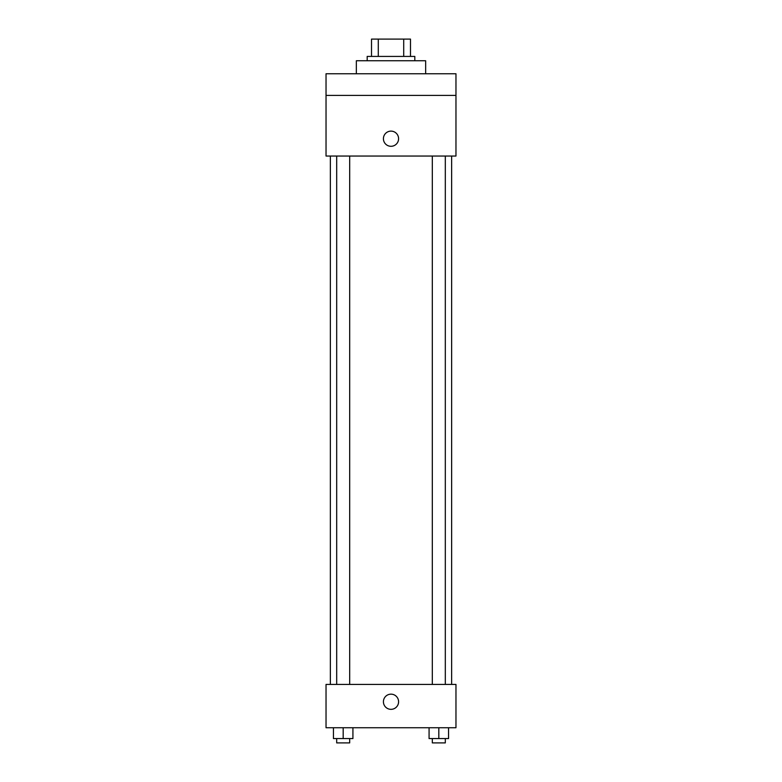 <?xml version="1.0" encoding="UTF-8"?>
<svg xmlns="http://www.w3.org/2000/svg" width="782" height="782" viewBox="0 0 782 782"><rect width="100%" height="100%" fill="white"/><g stroke="black" fill="none" stroke-linecap="round" stroke-linejoin="round"><path stroke-width="1.17" d="M378.293 56.421L378.293 39.1L371.509 39.1L371.509 56.421L371.509 39.1M378.293 39.1L410.491 39.1L410.491 56.421M403.708 56.421L403.708 39.1M367.178 60.752L367.178 56.421L414.822 56.421L414.822 60.752M425.652 73.752L425.652 60.752L356.348 60.752L356.348 73.752M326.035 73.752L455.965 73.752L455.965 95.404L326.035 95.404L326.035 73.752M455.965 95.404L455.965 156.038L326.035 156.038L326.035 95.404M391 146.293A7.576 7.576 0 0 1 384.431 134.924A7.576 7.576 0 0 1 397.569 134.924A7.576 7.576 0 0 1 391 146.293M326.035 684.426L455.965 684.426L455.965 727.739L326.035 727.739L326.035 684.426M391 709.333A7.576 7.576 0 0 1 384.431 697.964A7.576 7.576 0 0 1 397.569 697.964A7.576 7.576 0 0 1 391 709.333M429.074 727.739L429.074 738.57L448.555 738.57L448.555 727.739L448.555 738.57M438.819 738.57L438.819 727.739M445.31 738.57L445.31 742.9L432.319 742.9L432.319 738.57M333.445 727.739L333.445 738.57L352.926 738.57L352.926 727.739L352.926 738.57M343.181 738.57L343.181 727.739M349.681 738.57L349.681 742.9L336.69 742.9L336.69 738.57M451.634 684.426L451.634 156.038M330.366 684.426L330.366 156.038M432.319 156.038L432.319 684.426M445.31 156.038L445.31 684.426M349.681 684.426L349.681 156.038M336.69 684.426L336.69 156.038"/></g></svg>
